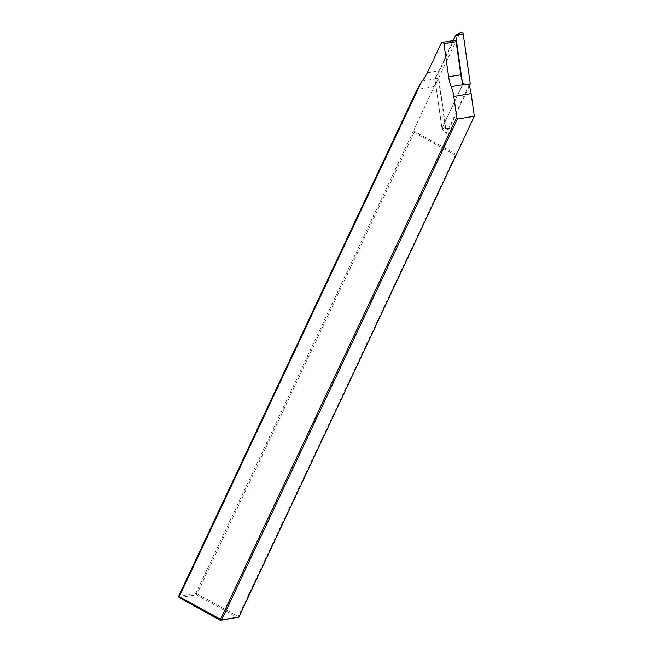 <?xml version="1.0" encoding="UTF-8"?>
<svg xmlns="http://www.w3.org/2000/svg" width="653" height="653" viewBox="0 0 653 653"><rect width="100%" height="100%" fill="white"/><g stroke="black" fill="none" stroke-linecap="round" stroke-linejoin="round"><path stroke-width="0.49" stroke-dasharray="3.27 2.45" d="M456.349 154.843L455.419 155.218L414.133 132.477L413.341 131.155L434.147 86.58A40.976 38.331 80.7 0 1 438.538 79.34L446.236 133.555L441.959 128.47L434.849 78.352L438.538 79.34M413.341 131.155L195.818 593.422L178.661 596.23M455.419 155.218L238.321 616.579L197.035 593.838L414.133 132.477M179.093 597.609L196.251 594.801L237.537 617.542L238.321 616.579L238.818 617.109M196.251 594.801L197.035 593.838L195.818 593.422L196.251 594.801M413.373 130.731L456.382 154.418M469.034 85.102L446.236 133.555M434.849 78.352A40.976 38.331 -99.3 0 0 439.502 70.769L453.402 41.221A1.535 1.437 -99.3 0 1 454.447 40.413M463.042 83.682L441.959 128.47M469.327 85.951L449.386 128.331A2.049 1.918 80.7 0 1 445.77 127.645L438.71 77.936L434.971 79.233L453.141 40.625M465.507 84.261L462.667 84.466L441.975 128.363L434.971 79.233M438.71 77.936L459.614 33.515L455.614 35.368M460.414 32.65A2.049 1.918 -99.3 0 0 459.614 33.515M462.193 81.127L462.667 84.466M434.147 86.58L417.177 89.363M436.367 78.752L422.067 81.094M427.315 72.769L439.502 70.769M441.216 43.212L453.402 41.221M449.386 128.331L442.024 128.339M445.77 127.645L441.942 128.323M441.975 128.363L447.37 129.4"/><path stroke-width="0.98" d="M238.818 617.109L220.379 620.35L220.453 619.501L456.757 117.336L453.786 96.407A40.976 38.331 -99.3 0 0 451.207 86.604A40.976 38.331 80.7 0 1 448.627 76.793L443.934 43.727A1.535 1.437 -99.3 0 0 441.216 43.212L427.315 72.769A40.976 38.331 80.7 0 1 422.067 81.094A40.976 38.331 -99.3 0 0 421.471 81.837L179.167 596.76L221.669 619.917L238.818 617.109L474.339 116.267L457.361 119.042L221.669 619.917L220.379 620.35L179.093 597.609L178.661 596.23L417.177 89.363L421.471 81.837M457.361 119.042L456.757 117.336M178.661 596.23L179.093 597.609M463.238 34.201L455.631 35.352L460.414 32.65A2.049 1.918 -99.3 0 1 463.238 34.201L470.291 83.91L465.507 84.261L469.034 85.102A40.976 38.331 80.7 0 1 471.115 93.567L474.339 116.267M448.627 76.793L460.814 74.801L456.12 41.735A1.535 1.437 -99.3 0 0 454.447 40.413L442.261 42.404M451.207 86.604L465.507 84.261L463.042 83.682A40.976 38.331 -99.3 0 1 460.814 74.801M470.291 83.91L469.327 85.951M453.141 40.625L455.631 35.352M455.704 35.384L462.193 81.127M443.934 43.727L456.12 41.735M471.115 93.567L453.786 96.407"/></g></svg>
